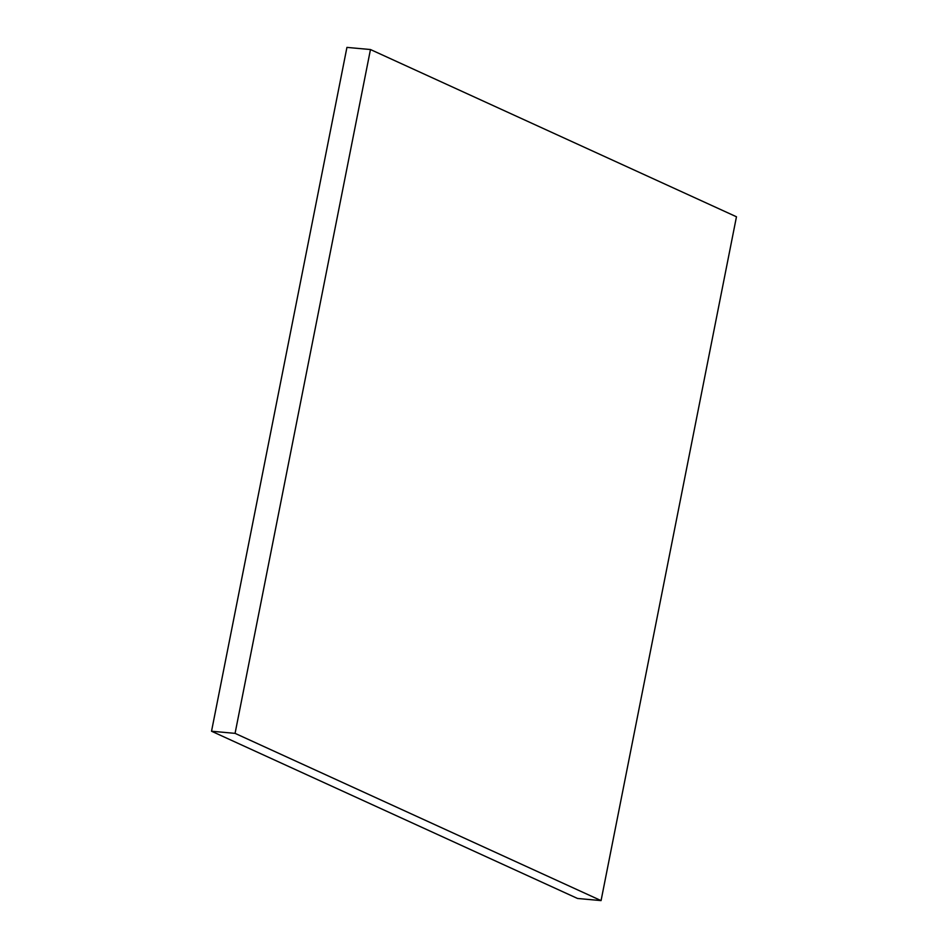 <?xml version="1.0" encoding="UTF-8"?>
<svg xmlns="http://www.w3.org/2000/svg" width="948" height="948" viewBox="0 0 948 948"><rect width="100%" height="100%" fill="white"/><g stroke="black" fill="none" stroke-linecap="round" stroke-linejoin="round"><path stroke-width="1.42" d="M235.068 733.361L370.467 49.533L736.466 216.772L601.068 900.6L235.068 733.361L211.534 731.228L346.932 47.4L370.467 49.533M211.534 731.228L577.533 898.467L601.068 900.6"/></g></svg>

